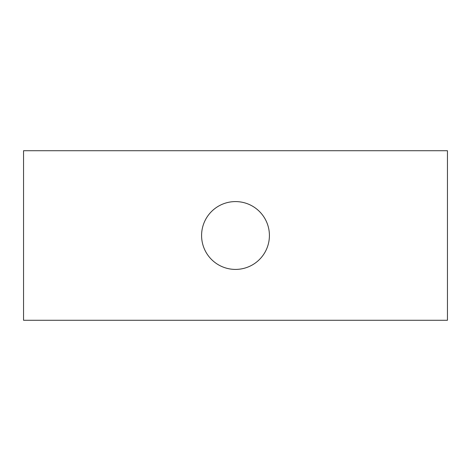 <?xml version="1.0" encoding="UTF-8"?>
<svg xmlns="http://www.w3.org/2000/svg" width="471" height="471" viewBox="0 0 471 471"><rect width="100%" height="100%" fill="white"/><g stroke="black" fill="none" stroke-linecap="round" stroke-linejoin="round"><path stroke-width="0.71" d="M23.55 150.72L447.45 150.72L447.45 320.28L23.55 320.28L23.55 150.72M201.588 235.5A33.912 33.912 0 0 1 235.5 201.588A33.912 33.912 0 0 1 269.412 235.5A33.912 33.912 0 0 1 235.5 269.412A33.912 33.912 0 0 1 201.588 235.5"/></g></svg>

